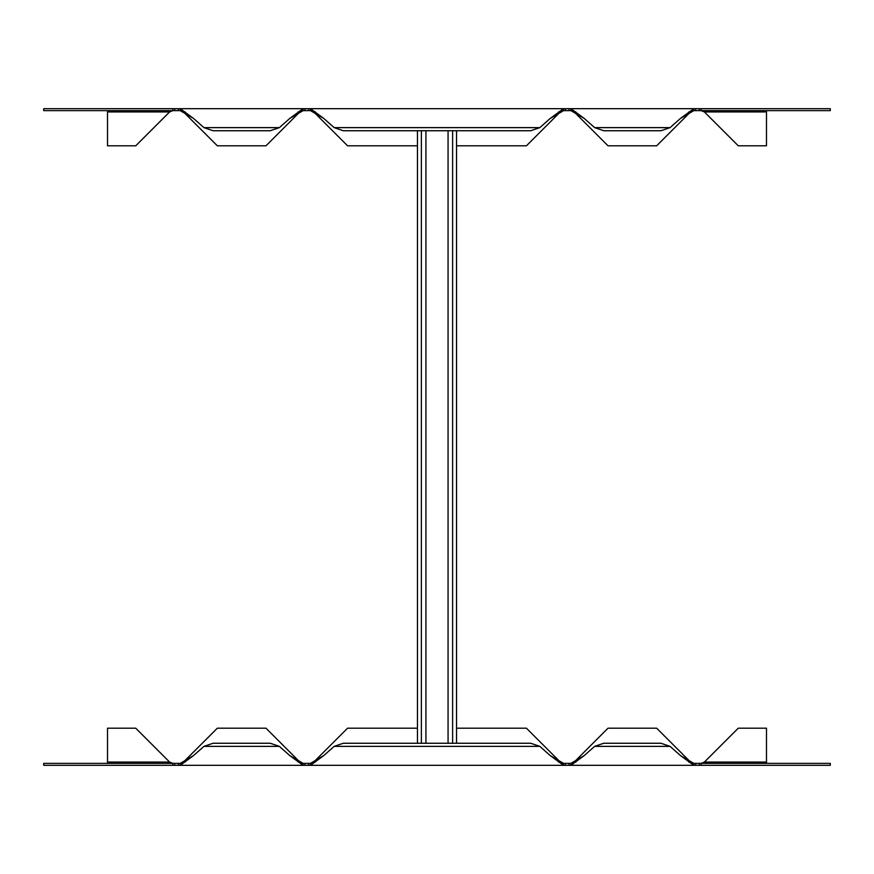 <?xml version="1.0" encoding="UTF-8"?>
<svg xmlns="http://www.w3.org/2000/svg" width="874" height="874" viewBox="0 0 874 874"><rect width="100%" height="100%" fill="white"/><g stroke="black" fill="none" stroke-linecap="round" stroke-linejoin="round"><path stroke-width="1.31" d="M448.067 130.739L448.067 743.261M456.534 130.739L456.534 743.261M417.466 130.739L417.466 743.261M425.933 130.739L425.933 743.261M172.855 108.682L172.855 110.637L43.7 110.637L43.7 108.682L563.544 108.682L563.544 110.637L560.289 111.938L526.432 145.805L456.534 145.805M565.391 108.682L563.544 108.682L550.205 118.449L563.544 110.637L570.919 110.637L584.258 118.449L594.637 127.637L670.063 127.637L680.442 118.449L693.781 110.637L690.526 111.938L656.658 145.805L608.031 145.805L574.174 111.938L570.919 110.637L570.919 108.682L565.391 108.682L565.391 110.637M573.322 110.637L570.919 108.682L693.781 108.682L693.781 110.637L830.3 110.637L830.3 108.682L693.781 108.682L680.442 118.449M169.6 111.938L135.732 145.805L107.513 145.805L107.513 111.938L169.6 111.938L172.855 110.637L180.219 110.637L193.558 118.449L203.937 127.637L213.037 130.739L270.263 130.739L279.363 127.637L289.742 118.449L303.081 108.682L303.081 110.637L310.456 110.637L323.795 118.449L334.174 127.637L343.274 130.739L530.726 130.739L539.826 127.637L550.205 118.449M312.859 110.637L310.456 108.682L310.456 110.637L315.427 111.938M182.622 110.637L180.219 108.682L180.219 110.637L185.19 111.938M701.145 108.682L701.145 110.637L704.4 111.938L738.268 145.805L766.487 145.805L766.487 110.637M107.513 111.938L107.513 110.637M289.742 118.449L303.081 110.637L299.826 111.938L265.969 145.805L217.342 145.805L183.474 111.938M313.711 111.938L347.568 145.805L417.466 145.805M180.219 108.682L193.558 118.449M570.919 108.682L584.258 118.449M310.456 108.682L323.795 118.449M594.637 127.637L603.737 130.739L660.962 130.739L670.063 127.637M701.145 765.318L701.145 763.363L830.3 763.363L830.3 765.318L310.456 765.318L310.456 763.363L313.711 762.062L347.568 728.195L417.466 728.195M308.609 765.318L310.456 765.318L323.795 755.551L310.456 763.363L303.081 763.363L289.742 755.551L279.363 746.363L203.937 746.363L193.558 755.551L180.219 763.363L183.474 762.062L217.342 728.195L265.969 728.195L299.826 762.062L303.081 763.363L303.081 765.318L308.609 765.318L308.609 763.363M300.678 763.363L303.081 765.318L180.219 765.318L180.219 763.363L43.7 763.363L43.7 765.318L180.219 765.318L193.558 755.551M704.4 762.062L738.268 728.195L766.487 728.195L766.487 762.062L704.4 762.062L701.145 763.363L693.781 763.363L680.442 755.551L670.063 746.363L660.962 743.261L603.737 743.261L594.637 746.363L584.258 755.551L570.919 765.318L570.919 763.363L563.544 763.363L550.205 755.551L539.826 746.363L530.726 743.261L343.274 743.261L334.174 746.363L323.795 755.551M561.141 763.363L563.544 765.318L563.544 763.363L558.573 762.062M691.378 763.363L693.781 765.318L693.781 763.363L688.81 762.062M172.855 765.318L172.855 763.363L169.6 762.062L135.732 728.195L107.513 728.195L107.513 763.363M766.487 762.062L766.487 763.363M584.258 755.551L570.919 763.363L574.174 762.062L608.031 728.195L656.658 728.195L690.526 762.062M560.289 762.062L526.432 728.195L456.534 728.195M693.781 765.318L680.442 755.551M303.081 765.318L289.742 755.551M563.544 765.318L550.205 755.551M279.363 746.363L270.263 743.261L213.037 743.261L203.937 746.363M452.623 130.739L452.623 743.261M421.377 130.739L421.377 743.261M308.609 108.682L308.609 110.637M304.928 108.682L304.928 110.637M178.383 108.682L178.383 110.637M174.691 108.682L174.691 110.637M569.072 108.682L569.072 110.637M699.309 108.682L699.309 110.637M695.617 108.682L695.617 110.637M704.4 111.938L766.487 111.938M574.174 111.938L575.89 111.938M688.81 111.938L690.526 111.938M558.573 111.938L560.289 111.938M298.11 111.938L299.826 111.938M203.937 127.637L279.363 127.637M334.174 127.637L539.826 127.637M565.391 765.318L565.391 763.363M569.072 765.318L569.072 763.363M695.617 765.318L695.617 763.363M699.309 765.318L699.309 763.363M304.928 765.318L304.928 763.363M174.691 765.318L174.691 763.363M178.383 765.318L178.383 763.363M169.6 762.062L107.513 762.062M299.826 762.062L298.11 762.062M185.19 762.062L183.474 762.062M315.427 762.062L313.711 762.062M575.89 762.062L574.174 762.062M670.063 746.363L594.637 746.363M539.826 746.363L334.174 746.363"/></g></svg>
